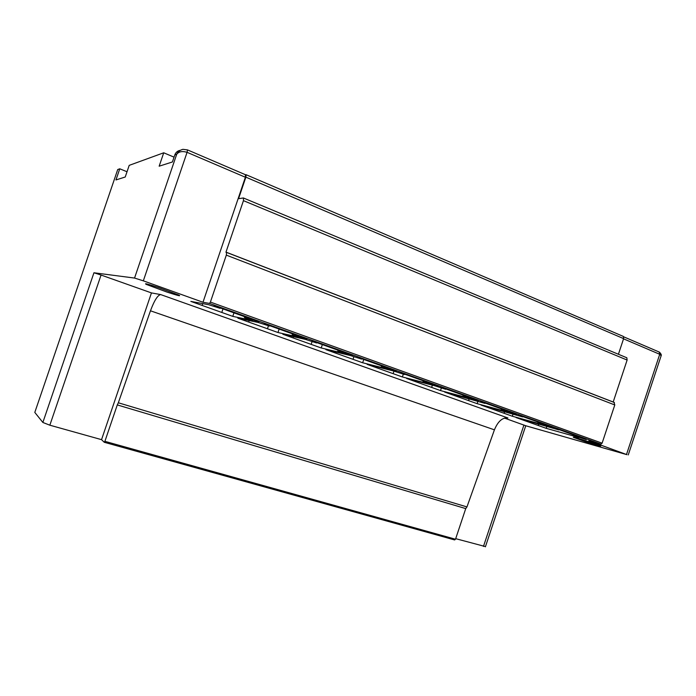 <?xml version="1.0" encoding="UTF-8"?>
<svg xmlns="http://www.w3.org/2000/svg" width="696" height="696" viewBox="0 0 696 696"><rect width="100%" height="100%" fill="white"/><g stroke="black" fill="none" stroke-linecap="round" stroke-linejoin="round"><path stroke-width="1.04" d="M182.952 149.327L187.494 149.901L182.952 149.327C180.02 150.058 177.941 151.711 176.697 154.286C178.82 151.545 182.274 150.893 187.076 152.328L143.333 280.836L134.546 278.061L93.943 272.771L101.059 275.042L49.842 425.195L42.865 422.463L34.8 412.415L117.72 169.546L119.764 168.797L127.029 171.755M119.764 168.797L115.954 179.951L125.236 177.001L129.204 165.361L163.725 152.789L174.052 157.148M245.705 174.835L187.485 149.892L187.076 152.328L245.392 177.254L245.41 174.679L246.166 174.739L245.862 177.158L238.563 198.673L243.47 197.96L243.452 200.648L225.939 252.265L226.626 252.439L226.322 255.127L210.401 302.073L602.101 443.178L614.794 404.959L613.95 402.297L226.557 252.335M584.214 441.264C595.985 445.118 601.466 446.693 600.657 445.997L589.851 442.082C577.958 438.193 572.486 436.618 573.426 437.358L584.214 441.264M504.452 418.079L525.75 425.761L626.931 454.671L588.851 440.716L600.926 444.109L602.101 443.178M210.401 302.073L209.487 303.421L202.988 302.247L143.333 280.836M101.059 275.042L151.45 292.912L101.538 439.655L104.269 442.282L104.896 441.334L455.506 539.235L465.737 508.602L466.955 506.923L494.421 429.832L150.466 310.799L118.329 402.784L466.955 506.923M150.466 310.799C154.294 300.515 157.705 295.113 160.689 294.582L151.45 292.912M573.034 435.4L578.898 437.497L546.203 428.327L516.136 417.591L558.879 429.919L555.051 428.362L557.435 429.014L586.302 439.576L573.034 435.4L573.26 434.704M537.834 422.776L543.941 424.96L512.334 416.234L481.084 405.072L522.713 416.939L518.546 415.251L520.843 415.877L553.477 427.596L537.834 422.776L538.069 422.063M501.172 409.622L507.532 411.901L477.134 403.663L444.622 392.048L484.999 403.402L480.475 401.583L482.676 402.175L516.719 414.398L501.172 409.622L501.416 408.9M462.944 395.911L469.574 398.295L440.507 390.578L406.664 378.485L434.426 385.68L445.657 389.281L440.742 387.324L442.83 387.863L478.37 400.626L462.944 395.911L463.188 395.171M423.046 381.599L429.971 384.088L402.384 376.962L367.114 364.365L393.266 370.925L404.559 374.535L401.192 372.908L438.332 386.245L423.046 381.599L423.298 380.851M381.373 366.653L388.612 369.254L362.651 362.764L325.867 349.627L350.236 355.491L361.589 359.11L357.64 357.274L396.494 371.22L381.373 366.653L381.634 365.887M337.804 351.028L345.373 353.742L321.213 347.965L282.828 334.254L305.222 339.344L316.619 342.971L312.034 340.892L352.715 355.499L337.804 351.028L338.065 350.245M292.198 334.672L300.133 337.517L277.965 332.514L237.858 318.194L258.068 322.431L269.517 326.067L264.236 323.727L306.875 339.039L292.198 334.672L292.477 333.871M244.426 317.541L252.735 320.517L232.777 316.375L190.826 301.394L208.626 304.7L220.11 308.337L214.064 305.709L258.825 321.787L244.426 317.541L244.705 316.715M158.331 287.483C147.543 283.959 143.576 282.95 146.421 284.455L166.849 292.024C177.576 295.539 181.552 296.548 178.785 295.06L158.331 287.483M485.46 546.595L455.689 538.669M49.842 425.195L101.538 439.655M245.862 177.158L623.616 338.621L618.413 354.273M613.176 402.053L627.122 360.058L626.835 357.779L626.261 357.5M524.227 420.48L524.427 419.888M538.852 423.873L538.304 425.508M546.203 428.327L546.934 426.109M489.497 408.074L489.714 407.412M504.73 411.501L504.13 413.302M512.334 416.234L513.109 413.902M453.374 395.171L453.618 394.441M469.269 398.608L468.599 400.609M477.134 403.663L477.926 401.288M415.782 381.747L416.051 380.921M432.381 385.158L431.633 387.402M440.507 390.578L441.325 388.15M376.614 367.758L376.928 366.827M393.962 371.168L393.127 373.656M402.384 376.962L403.297 374.213M335.785 353.168L336.142 352.098M353.855 356.787L353.002 359.319M362.651 362.764L363.756 359.467M293.173 337.952L293.599 336.699M312.025 341.788L311.155 344.372M321.213 347.965L322.352 344.598M248.672 322.057L249.177 320.569M268.439 325.841L267.455 328.764M277.965 332.514L279.131 329.077M202.144 305.44L202.762 303.613M222.981 308.911L221.789 312.452M232.777 316.375L233.969 312.861M245.392 177.254L202.988 302.247M160.689 294.582L507.941 417.974C502.46 417.365 497.953 421.315 494.421 429.832M465.737 508.602L117.285 404.915L118.329 402.784M117.285 404.915L104.896 441.334M623.616 338.621L623.355 336.429L622.772 336.159M163.725 152.789L159.158 166.196L172.399 161.977L174.8 154.93C175.749 152.424 177.497 150.901 180.038 150.353M104.33 442.299L454.645 539.948L455.506 539.235M660.6 357.396L661.165 355.7L659.721 354.29L659.155 352.019M209.487 303.421L600.926 444.109M627.122 360.058L243.452 200.648M614.794 404.959L226.322 255.127M134.546 278.061L176.697 154.286L174.8 154.93M93.943 272.771L42.865 422.463M626.574 454.253L659.721 354.29L623.546 338.83M523.949 424.995L483.459 546.43M626.835 357.779L243.757 198.125M614.438 402.54L226.626 252.439M538.626 423.812L538.095 425.404M504.574 411.458L503.982 413.233M469.208 398.59L468.538 400.583M146.604 283.916L146.421 284.455M623.355 336.429L246.166 174.739M659.425 352.132L623.607 336.786M628.262 454.906L661.165 355.7C661.609 354.995 661.026 353.794 659.399 352.106M525.776 425.691L485.39 546.83"/></g></svg>
